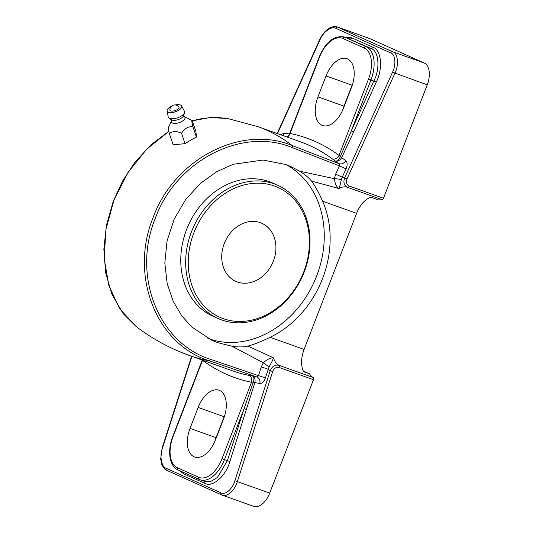 <?xml version="1.0" encoding="UTF-8"?>
<svg xmlns="http://www.w3.org/2000/svg" width="533" height="533" viewBox="0 0 533 533"><rect width="100%" height="100%" fill="white"/><g stroke="black" fill="none" stroke-linecap="round" stroke-linejoin="round"><path stroke-width="0.8" d="M168.635 127.527C168.008 127.014 168.261 129.073 169.387 133.716C172.532 131.011 176.576 130.871 181.52 133.303C184.431 128.533 188.222 126.334 192.899 126.701C191.773 122.077 191.52 120.018 192.146 120.511L195.917 131.538L196.45 137.081A119.012 97.492 114.1 0 0 185.071 143.69L173.158 144.743L169.387 133.716M168.861 131.444L146.695 149.153L127.953 172.539L114.029 199.928L105.927 229.323L104.188 258.612L108.925 285.815L119.805 308.973L136.062 326.469C152.431 338.948 170.347 348.669 189.821 355.631L232.315 370.781A362.32 207.384 -70.4 0 0 248.798 375.352L256.879 376.984L209.169 360.748C156.342 344.351 129.286 275.608 153.071 217.697C174.238 159.001 241.216 124.229 292.204 145.556L339.175 163.711L332.319 158.894A362.32 207.384 -70.4 0 0 300.565 141.858L258.072 126.707L227.551 118.513L210.202 117.54L192.253 120.818M136.062 326.469L123.056 313.524L111.723 293.843L105.607 272.53L103.855 249.098L106.447 225.226L113.176 201.507L122.597 181.06L134.796 162.432L150.792 144.963L168.834 131.311M185.071 143.69L181.52 133.303M196.45 137.081L192.899 126.701M175.23 104.961A7.662 3.305 161.1 0 1 180.58 105.048A7.662 3.305 161.1 0 1 181.606 105.92L184.425 111.284A8.601 3.704 161.1 0 1 184.531 112.616A8.601 3.704 161.1 0 1 178.175 117.586A8.601 3.704 161.1 0 1 169.501 118.286A8.601 3.704 161.1 0 1 168.921 117.946A8.601 3.704 161.1 0 1 168.188 116.827L167.135 110.871A7.662 3.305 161.1 0 1 171.593 106.2M181.606 105.92A7.662 3.305 161.1 0 1 177.276 111.017A7.662 3.305 161.1 0 1 168.308 112.163A7.662 3.305 161.1 0 1 167.135 110.871M176.969 109.738A4.817 2.079 161.1 0 1 172.206 111.111A4.817 2.079 161.1 0 1 169.84 109.811A5.11 5.11 0 0 1 178.821 106.74A4.817 2.079 161.1 0 1 176.969 109.738M346.05 168.888L342.246 177.189L335.65 174.158L339.461 165.856L339.175 163.711A5.616 4.544 -50.1 0 0 345.824 160.66C347.489 162.432 347.569 165.17 346.05 168.888L339.461 165.856L292.204 147.601A1.872 0.886 -68.9 0 0 292.204 145.556A362.32 207.384 109.6 0 0 258.072 126.707M292.204 147.601C242.295 126.601 176.09 160.633 155.25 218.443C131.778 275.454 158.448 343.185 210.502 359.329L258.498 375.672A5.616 0.393 -162.5 0 1 265.374 377.977C264.008 381.721 262.156 383.58 259.824 383.54A5.616 4.61 -82 0 0 256.879 376.984L258.498 375.672L261.243 366.99L263.342 362.773L232.028 346.257C238.024 347.183 243.301 347.136 247.852 346.124C254.154 344.391 261.556 341.453 270.071 337.296A95.447 78.184 114.1 0 0 322.592 201.201C318.981 192.833 315.296 186.13 311.525 181.107C308.714 177.636 304.729 174.324 299.586 171.173L334.384 178.668L335.65 174.158M299.586 171.173L290.938 166.596L285.875 164.544L263.062 160.04L233.327 164.264L216.804 171.639L200.455 183.345L185.744 199.415L174.204 219.096L167.062 240.923L164.817 263.002L167.175 283.563L173.212 301.358L181.733 315.796L191.614 326.869L212.134 340.467L217.197 342.519L232.028 346.257M207.93 338.422A95.447 78.184 114.1 0 0 208.616 338.668A95.447 78.184 114.1 0 0 314.383 281.464A95.447 78.184 114.1 0 0 286.208 164.67M270.071 337.296L304.096 349.428L356.61 213.333L322.592 201.201M304.096 349.428A22.459 12.852 -70.4 0 0 303.75 371.781L309.533 373.84L303.377 371.088M381.508 199.442A22.459 12.852 -70.4 0 0 376.858 199.362L371.075 197.297A22.459 12.852 -70.4 0 0 356.61 213.333M309.533 373.84A22.459 12.852 -70.4 0 0 313.197 377.517A1.872 1.073 109.6 0 1 313.471 379.689L269.705 493.112A18.715 10.713 109.6 0 1 253.628 506.35L221.735 494.964C226.318 497.929 234.913 490.567 237.352 481.579L269.705 493.112M313.471 379.689L279.199 367.47C276.281 366.844 274.122 368.203 272.709 371.528L237.352 481.579L234.886 480.746L270.244 370.702C272.136 366.264 275.028 364.465 278.926 365.298L313.197 377.517M337.302 26.976L392.741 51.781L424.188 62.987A18.715 10.713 109.6 0 1 427.253 84.827L383.487 198.249A1.872 1.073 109.6 0 1 381.875 199.575A1.872 1.073 109.6 0 1 381.861 199.569L347.616 187.363A1.872 1.073 109.6 0 1 347.589 187.35C344.984 186.39 342.053 186.777 338.788 188.509L311.525 181.107M277.167 133.517L319.72 39.609C321.812 35.078 324.544 31.567 327.935 29.075C328.275 28.462 334.204 25.384 337.436 27.023L368.883 38.236A18.715 10.713 109.6 0 1 369.329 38.416L337.882 27.203A1.872 1.532 114.1 0 0 335.817 28.316C331.766 25.671 323.085 31.96 320.033 39.742L277.486 133.63M424.188 62.987L369.329 38.416M347.449 187.296L347.589 187.35C344.071 185.544 343.099 182.366 344.671 177.815L392.521 72.222C396.365 64.786 395.346 54.159 390.676 52.894A1.872 1.532 114.1 0 1 392.741 51.781C397.931 53.187 399.117 65.019 394.9 73.294L347.043 178.888C345.857 182.293 346.577 184.678 349.208 186.03L383.487 198.249M247.852 346.124L273.456 357.816C274.635 361.501 276.46 363.992 278.926 365.298A1.872 1.073 109.6 0 1 279.199 367.47M224.913 414.861A24.331 13.925 -70.4 0 0 224.14 416.719L216.065 437.66A24.331 13.925 -70.4 0 0 214.746 441.657M352.833 83.348A24.331 13.925 -70.4 0 0 352.06 85.207L343.985 106.147A24.331 13.925 -70.4 0 0 342.666 110.144M198.123 407.445A24.331 13.925 109.6 0 1 219.03 390.236A24.331 13.925 109.6 0 1 223.594 418.858L215.512 439.792A24.331 13.925 109.6 0 1 194.612 457.008A24.331 13.925 109.6 0 1 190.048 428.385L198.123 407.445L224.14 416.719M343.432 108.286A24.331 13.925 109.6 0 1 322.532 125.495A24.331 13.925 109.6 0 1 317.968 96.873L326.043 75.933A24.331 13.925 109.6 0 1 346.95 58.723A24.331 13.925 109.6 0 1 351.514 87.345L343.432 108.286M260.271 222.654A31.813 26.064 -65.9 0 1 261.836 223.28A31.813 26.064 -65.9 0 1 273.016 262.029A31.813 26.064 -65.9 0 1 237.385 281.977A31.813 26.064 -65.9 0 1 235.819 281.351A31.813 26.064 -65.9 0 1 224.633 242.608A31.813 26.064 -65.9 0 1 260.271 222.654M223.24 318.621A71.116 58.257 114.1 0 0 303.757 271.897A71.116 58.257 114.1 0 0 274.408 186.017A71.116 58.257 114.1 0 0 193.899 232.741A71.116 58.257 114.1 0 0 223.24 318.621M221.588 319.927A72.988 59.789 -65.9 0 1 218.01 318.487A72.988 59.789 -65.9 0 1 192.353 229.596A72.988 59.789 -65.9 0 1 274.102 183.832A72.988 59.789 -65.9 0 1 277.686 185.271A72.988 59.789 -65.9 0 1 303.344 274.162A72.988 59.789 -65.9 0 1 221.588 319.927M218.01 318.487L213.107 316.296A72.988 59.789 -65.9 0 1 187.449 227.404A72.988 59.789 -65.9 0 1 269.205 181.64A72.988 59.789 -65.9 0 1 272.789 183.079L277.686 185.271M269.152 366.737A5.616 0.54 -144.5 0 1 263.342 362.773C266.92 359.489 270.291 357.836 273.456 357.816C272.776 360.081 271.337 363.053 269.152 366.737L265.374 377.977M338.788 188.509C336.343 186.663 334.871 183.385 334.384 178.668A5.616 0.939 6.6 0 1 341.3 179.741C340.514 183.772 339.674 186.69 338.788 188.509M280.531 134.716L284.336 133.117L289.466 133.976L289.845 133.07M353.685 131.917L341.646 157.661C339.967 160.326 338.069 161.472 335.95 161.099C337.489 161.119 338.915 159.7 340.234 156.842L351.314 130.838L373.893 81.009C380.435 68.471 378.77 50.542 370.875 48.396L366.291 46.764A28.449 16.283 109.6 0 1 370.948 79.957L351.314 130.838L353.685 131.917L376.271 82.082L368.523 79.004A26.577 15.21 -70.4 0 0 364.172 47.997L343.012 38.516A26.577 15.21 -70.4 0 0 319.54 57.058L290.052 133.477A5.616 4.59 -78.6 0 1 287.154 137.074M204.579 481.379L210.635 481.499L217.384 477.501L227.391 460.679L244.081 408.738L253.328 382.061L254.841 382.734L229.863 461.505C225.985 476.096 212.161 488.055 204.719 483.244L183.559 473.77L179.454 470.579M191.92 356.377L162.392 448.273C159.454 456.021 161.466 467.008 166.063 468.247L220.922 492.825C225.053 495.497 232.734 488.854 234.886 480.746M347.043 178.888L342.246 177.189L341.3 179.741M254.907 382.461C255.44 379.376 254.774 377.337 252.895 376.358C254.114 377.177 254.261 379.083 253.328 382.061L251.503 382.254A367.93 210.595 109.6 0 1 202.527 360.315L173.038 436.727A26.577 15.21 -70.4 0 0 177.389 467.734L198.549 477.215A26.577 15.21 -70.4 0 0 222.021 458.673L251.503 382.254A5.616 4.59 -78.6 0 0 248.798 375.352M289.592 134.156L290.052 133.477A367.93 210.595 109.6 0 1 339.035 155.416L341.646 157.661M344.891 37.17L351.78 37.81L372.94 47.29A1.872 1.532 -65.9 0 1 370.875 48.396L344.445 37.01A28.449 16.283 109.6 0 1 345.131 37.283L366.291 46.764A1.872 1.532 -65.9 0 0 364.172 47.997M229.863 461.505L224.446 459.626L244.081 408.738L246.546 409.571M259.824 383.54L253.275 382.234M340.307 156.675L345.824 160.66M284.336 133.117A5.616 4.537 -81.6 0 1 282.823 135.535M368.523 79.004L339.035 155.416A5.616 4.537 -53.4 0 1 332.319 158.894M261.243 366.99A5.616 0.393 -162.5 0 1 268.119 369.289L270.244 370.702L272.709 371.528M184.052 116.474L184.098 116.5A7.116 3.065 161.1 0 1 181.86 121.464A7.116 3.065 161.1 0 1 172.545 123.036A7.116 3.065 161.1 0 1 171.646 120.744L168.348 127.56M168.921 117.946L171.293 119.725A6.856 2.951 -18.9 0 0 171.759 119.992A6.856 2.951 -18.9 0 0 178.675 119.432A6.856 2.951 -18.9 0 0 183.738 115.468L184.098 116.5L192.087 120.478M189.821 355.631A362.32 207.384 -70.4 0 0 209.169 360.748A1.872 0.879 108.9 0 0 210.502 359.329M221.555 494.884L166.876 470.386A1.872 1.532 114.1 0 1 166.789 470.353A1.872 1.532 114.1 0 0 166.789 470.353A1.872 1.532 114.1 0 1 166.063 468.247M427.253 84.827L392.521 72.222M190.048 428.385L216.065 437.66M317.968 96.873L343.985 106.147M326.043 75.933L352.06 85.207M390.676 52.894L335.817 28.316M372.94 47.29C381.355 49.569 383.187 68.704 376.271 82.082M204.585 481.386L200.002 479.747A28.449 16.283 109.6 0 0 224.446 459.626L222.021 458.673M199.142 479.394L178.162 469.993A1.872 1.532 -65.9 0 1 178.069 469.959L200.002 479.747A28.449 16.283 109.6 0 1 199.322 479.473A1.872 1.532 -65.9 0 1 199.229 479.44A1.872 1.532 -65.9 0 1 198.549 477.215M202.26 360.061L172.739 436.567C167.209 450.438 169.208 466.235 178.069 469.959A1.872 1.532 -65.9 0 1 177.389 467.734M162.392 448.273L162.099 448.093L191.6 356.264M220.922 492.825A1.872 1.532 114.1 0 0 221.641 494.924A1.872 1.532 114.1 0 0 221.648 494.924A1.872 1.532 114.1 0 0 221.735 494.964M349.208 186.03A1.872 1.073 109.6 0 1 347.603 187.356L347.469 187.31M351.78 37.81A1.872 1.532 -65.9 0 1 349.715 38.922L345.131 37.283A1.872 1.532 -65.9 0 0 343.012 38.516M319.54 57.058L319.24 56.898L289.546 133.85L288.493 135.569L286.674 136.908M183.532 472.405A1.872 1.532 -65.9 0 1 183.559 473.77M204.146 481.226A1.872 1.532 -65.9 0 1 204.719 483.244M171.659 120.711L171.293 119.725M183.738 115.468L184.531 112.616M162.099 448.093L160.68 459.08L161.679 464.15C163.424 467.947 165.123 470.013 166.789 470.353L221.641 494.924M221.648 494.924L222.181 495.137M381.875 199.575L347.603 187.356M344.445 37.01C334.198 35.178 325.796 41.807 319.24 56.898M227.185 118.446L216.391 117.387L203.226 118.279L192.233 120.758"/></g></svg>
